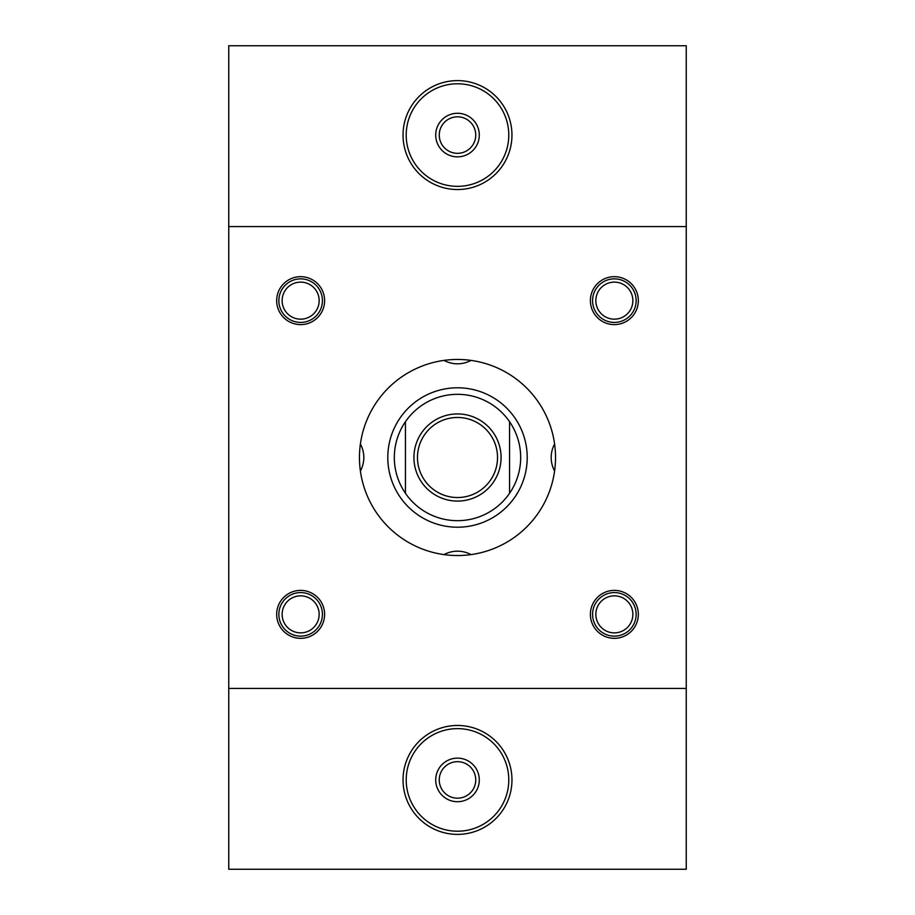 <?xml version="1.0" encoding="UTF-8"?>
<svg xmlns="http://www.w3.org/2000/svg" width="915" height="915" viewBox="0 0 915 915"><rect width="100%" height="100%" fill="white"/><g stroke="black" fill="none" stroke-linecap="round" stroke-linejoin="round"><path stroke-width="1.37" d="M300.646 322.423A21.788 21.788 0 0 1 281.774 289.746A21.788 21.788 0 0 1 319.507 289.746A21.788 21.788 0 0 1 300.646 322.423M300.646 319.163A18.517 18.517 0 0 1 284.611 291.382A18.517 18.517 0 0 1 316.682 291.382A18.517 18.517 0 0 1 300.646 319.163M614.354 322.423A21.788 21.788 0 0 1 595.493 289.746A21.788 21.788 0 0 1 633.226 289.746A21.788 21.788 0 0 1 614.354 322.423M614.354 319.163A18.517 18.517 0 0 1 598.318 291.382A18.517 18.517 0 0 1 630.389 291.382A18.517 18.517 0 0 1 614.354 319.163M300.646 636.142A21.788 21.788 0 0 1 281.774 603.465A21.788 21.788 0 0 1 319.507 603.465A21.788 21.788 0 0 1 300.646 636.142M300.646 632.871A18.517 18.517 0 0 1 284.611 605.101A18.517 18.517 0 0 1 316.682 605.101A18.517 18.517 0 0 1 300.646 632.871M614.354 636.142A21.788 21.788 0 0 1 595.493 603.465A21.788 21.788 0 0 1 633.226 603.465A21.788 21.788 0 0 1 614.354 636.142M614.354 632.871A18.517 18.517 0 0 1 598.318 605.101A18.517 18.517 0 0 1 630.389 605.101A18.517 18.517 0 0 1 614.354 632.871M228.75 226.577L228.75 869.25L686.25 869.25L686.25 45.75L228.75 45.75L228.75 226.577L686.25 226.577M590.392 300.646A23.962 23.962 0 0 1 626.34 279.887A23.962 23.962 0 0 1 626.34 321.394A23.962 23.962 0 0 1 590.392 300.646M590.392 614.354A23.962 23.962 0 0 0 626.34 635.113A23.962 23.962 0 0 0 626.34 593.606A23.962 23.962 0 0 0 590.392 614.354M324.608 300.646A23.962 23.962 0 0 0 288.66 279.887A23.962 23.962 0 0 0 288.66 321.394A23.962 23.962 0 0 0 324.608 300.646M324.608 614.354A23.962 23.962 0 0 1 288.66 635.113A23.962 23.962 0 0 1 288.66 593.606A23.962 23.962 0 0 1 324.608 614.354M555.531 457.5A98.031 98.031 0 0 1 408.479 542.401A98.031 98.031 0 0 1 408.479 372.599A98.031 98.031 0 0 1 555.531 457.5M228.75 688.423L686.25 688.423M444.004 554.604A28.319 28.319 0 0 1 470.996 554.604M360.396 444.004A28.319 28.319 0 0 1 360.396 470.996M470.996 360.396A28.319 28.319 0 0 1 444.004 360.396M509.563 421.712A63.181 63.181 0 0 0 405.437 421.712A63.181 63.181 0 0 0 457.5 520.681A63.181 63.181 0 0 0 509.563 421.712L509.563 493.288M387.788 457.5A69.712 69.712 0 0 0 457.5 527.212A69.712 69.712 0 0 0 527.212 457.5A69.712 69.712 0 0 0 457.5 387.788A69.712 69.712 0 0 0 387.788 457.5M457.5 798.177A18.243 18.243 0 0 0 473.307 770.807A18.243 18.243 0 0 0 441.693 770.807A18.243 18.243 0 0 0 457.5 798.177M457.5 801.712A21.788 21.788 0 0 1 438.628 769.035A21.788 21.788 0 0 1 476.372 769.035A21.788 21.788 0 0 1 457.5 801.712M457.5 497.531A40.031 40.031 0 0 0 492.167 437.484A40.031 40.031 0 0 0 422.833 437.484A40.031 40.031 0 0 0 457.5 497.531M403.035 779.923A54.465 54.465 0 0 0 457.5 834.389A54.465 54.465 0 0 0 511.965 779.923A54.465 54.465 0 0 0 457.5 725.469A54.465 54.465 0 0 0 403.035 779.923M457.5 831.22A51.297 51.297 0 0 0 501.923 754.28A51.297 51.297 0 0 0 413.077 754.28A51.297 51.297 0 0 0 457.5 831.22M439.257 135.077A18.243 18.243 0 0 0 457.5 153.32A18.243 18.243 0 0 0 475.743 135.077A18.243 18.243 0 0 0 457.5 116.823A18.243 18.243 0 0 0 439.257 135.077M457.5 156.854A21.788 21.788 0 0 1 438.628 124.177A21.788 21.788 0 0 1 476.372 124.177A21.788 21.788 0 0 1 457.5 156.854M403.035 135.077A54.465 54.465 0 0 0 484.733 182.234A54.465 54.465 0 0 0 484.733 87.909A54.465 54.465 0 0 0 403.035 135.077M406.203 135.077A51.297 51.297 0 0 0 483.143 179.489A51.297 51.297 0 0 0 483.143 90.654A51.297 51.297 0 0 0 406.203 135.077M457.5 501.077A43.577 43.577 0 0 1 419.768 435.712A43.577 43.577 0 0 1 495.232 435.712A43.577 43.577 0 0 1 457.5 501.077M405.437 493.288L405.437 421.712M554.604 470.996A28.319 28.319 0 0 1 554.604 444.004"/></g></svg>
